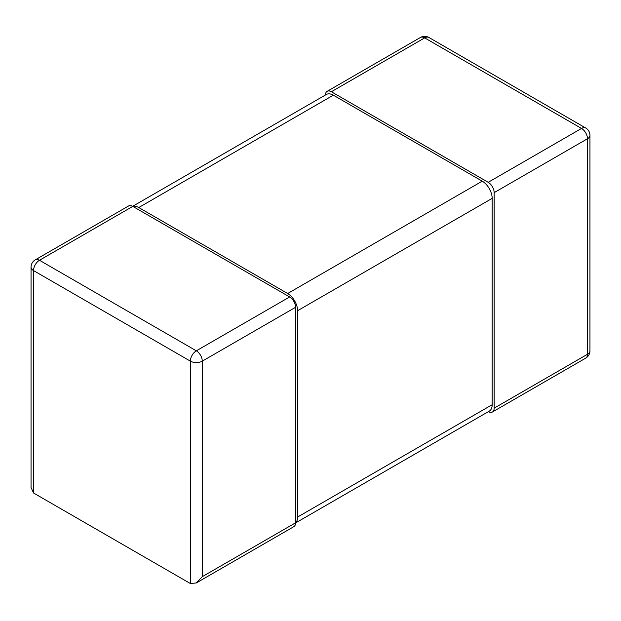 <?xml version="1.0" encoding="UTF-8"?>
<svg xmlns="http://www.w3.org/2000/svg" width="621" height="621" viewBox="0 0 621 621"><rect width="100%" height="100%" fill="white"/><g stroke="black" fill="none" stroke-linecap="round" stroke-linejoin="round"><path stroke-width="0.93" d="M35.265 259.85L128.586 205.97A8.422 4.867 60 0 1 132.793 206.389L289.65 296.954A8.422 4.867 60 0 1 295.612 307.271L202.291 361.143A8.422 4.867 -120 0 0 196.329 350.826L39.472 260.269A8.422 4.867 -120 0 0 35.265 259.85A8.422 8.422 0 0 0 31.05 267.146L31.05 487.524L33.518 492.981L190.375 583.538L196.329 582.948L202.291 576.661L295.612 522.781A8.422 4.867 60 0 1 293.865 526.639L196.329 582.948M295.612 307.271L295.612 522.781A14.042 8.104 -120 0 0 297.591 517.052L492.174 404.713A14.042 8.104 60 0 1 489.27 411.141L295.604 522.944M31.05 267.146A8.422 4.867 0 0 0 33.518 270.585A8.422 4.867 -60 0 1 39.472 260.269L132.793 206.389A14.042 8.104 -120 0 1 138.755 207.538L287.663 293.516A14.042 8.104 -120 0 1 297.591 310.71L297.591 517.052M289.65 296.954L196.329 350.826A8.422 4.867 120 0 0 190.375 361.143A8.422 4.867 0 0 0 202.291 361.143L202.291 576.661M494.161 192.634L494.161 408.152L587.482 354.273A8.422 4.867 60 0 1 585.735 358.131A8.422 8.422 0 0 0 589.95 350.834A8.422 4.867 180 0 1 587.482 354.273L587.482 138.755A8.422 4.867 0 0 0 589.95 135.316A8.422 8.422 0 0 0 585.735 128.019A8.422 4.867 120 0 0 581.528 128.438A8.422 4.867 60 0 1 587.482 138.755L494.161 192.634A8.422 4.867 -120 0 0 488.207 182.318L331.35 91.753A8.422 4.867 -120 0 0 327.135 91.341A8.422 4.867 -120 0 0 325.396 95.029M488.347 411.669A8.422 4.867 -120 0 0 492.414 412.002A8.422 4.867 -120 0 0 494.161 408.152M420.456 37.462A8.422 4.867 60 0 1 424.671 37.881A8.422 4.867 -60 0 1 428.878 37.462A8.422 8.422 0 0 0 420.456 37.462L327.135 91.341M132.653 206.312L326.312 94.501A14.042 8.104 60 0 1 333.337 95.192L482.245 181.169A14.042 8.104 60 0 1 492.174 198.363L492.174 404.713M33.518 492.981L33.518 270.585L190.375 361.143L190.375 583.538M331.35 91.753L424.671 37.881L581.528 128.438L488.207 182.318M492.174 198.363L297.591 310.71M138.755 207.538L333.337 95.192M482.245 181.169L287.663 293.516M589.95 350.834L589.95 135.316M492.414 412.002L585.735 358.131M585.735 128.019L428.878 37.462"/></g></svg>
